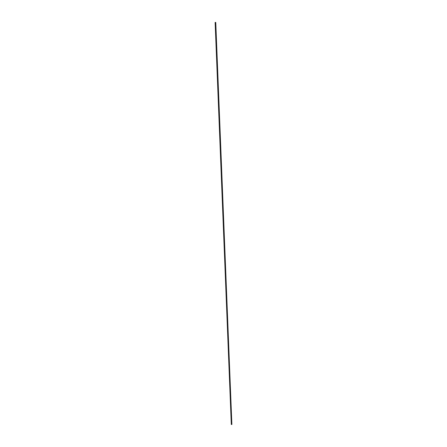 <?xml version="1.0" encoding="UTF-8"?>
<svg xmlns="http://www.w3.org/2000/svg" width="447" height="447" viewBox="0 0 447 447"><rect width="100%" height="100%" fill="white"/><g stroke="black" fill="none" stroke-linecap="round" stroke-linejoin="round"><path stroke-width="0.34" stroke-dasharray="2.23 1.68" d="M215.761 22.395L215.331 22.462M231.881 424.499L231.485 424.387"/><path stroke-width="0.67" d="M215.331 22.462L215.761 22.395L231.881 424.499L231.485 424.387M215.119 22.417L231.306 424.521"/></g></svg>
